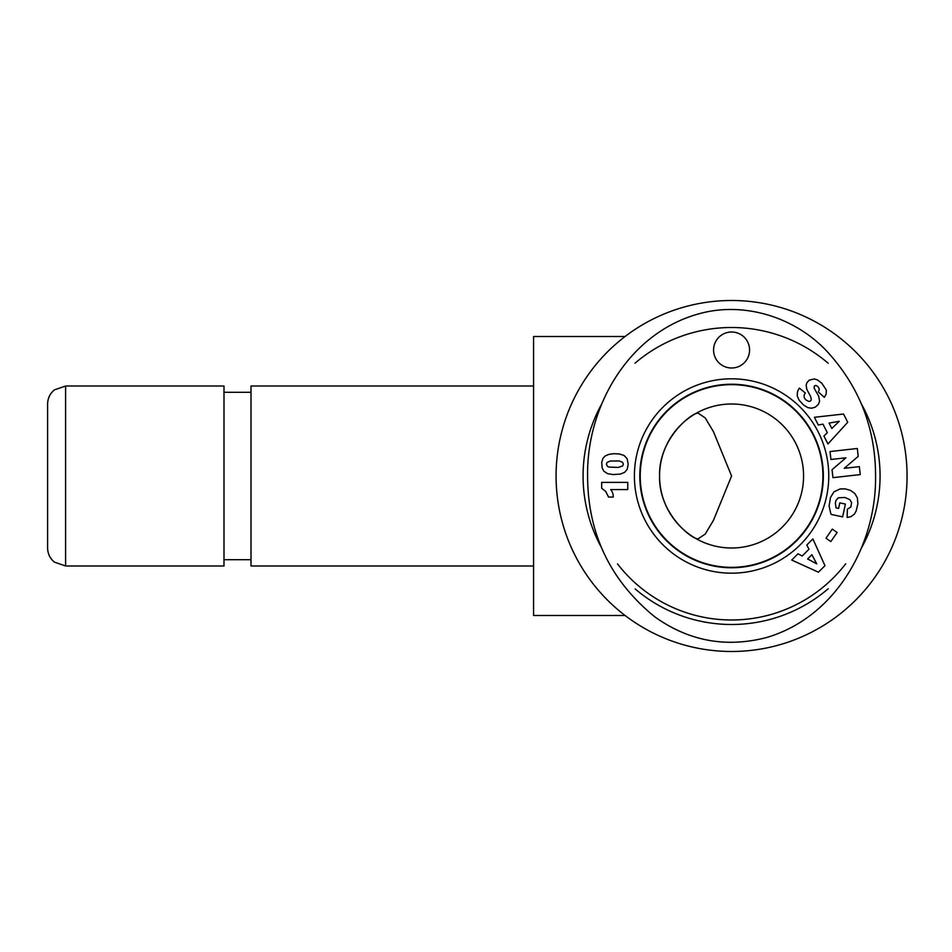 <?xml version="1.0" encoding="UTF-8"?>
<svg xmlns="http://www.w3.org/2000/svg" width="952" height="952" viewBox="0 0 952 952"><rect width="100%" height="100%" fill="white"/><g stroke="black" fill="none" stroke-linecap="round" stroke-linejoin="round"><path stroke-width="1.43" d="M47.6 404.005L47.6 547.995C47.731 553.755 50.016 558.467 54.454 562.132L65.605 566L65.605 386L54.454 389.868C50.016 393.533 47.731 398.245 47.6 404.005M65.605 566L223.994 566L223.994 386L65.605 386M250.995 392.307L223.994 392.307M533.584 386L250.995 386L250.995 566L533.584 566M731.576 476L713.476 520.28L705.23 534.072L697.899 538.999L695.579 538.356C685.88 534.215 658.653 509.998 659.581 476C658.653 442.002 685.88 417.785 695.579 413.644L697.899 413.001L705.23 417.928L713.476 431.72L731.576 476M803.571 476A71.995 71.995 0 0 1 695.579 538.356A71.995 71.995 0 0 1 695.579 413.644A71.995 71.995 0 0 1 803.571 476A71.995 71.995 0 0 0 792.135 437.075A71.995 71.995 0 0 1 803.571 476M792.135 514.925A71.995 71.995 0 0 1 721.33 547.269A71.995 71.995 0 0 0 792.135 514.925M625.083 615.492L533.584 615.492L533.584 336.508L625.083 336.508M731.576 651.489A175.489 175.489 0 0 0 883.551 388.249A175.489 175.489 0 0 0 579.59 388.249A175.489 175.489 0 0 0 731.576 651.489M731.576 384.656A91.344 91.344 0 0 0 652.465 521.672A91.344 91.344 0 0 0 810.676 521.672A91.344 91.344 0 0 0 731.576 384.656M635.151 588.931A148.488 148.488 0 0 0 828.228 588.729M861.262 548.316A148.488 148.488 0 0 0 861.358 403.838M828.181 363.236A148.488 148.488 0 0 0 634.984 363.212M601.866 403.696A148.488 148.488 0 0 0 601.783 548.138M845.709 563.786A143.99 143.99 0 0 1 617.527 563.905M587.61 478.975A143.99 143.99 0 0 1 587.622 472.716M875.554 474.298A143.99 143.99 0 0 1 875.554 478.225M639.958 476A91.618 91.618 0 0 1 731.576 384.382A91.618 91.618 0 0 1 823.194 476A91.618 91.618 0 0 1 731.576 567.618A91.618 91.618 0 0 1 639.958 476M613.243 497.063L608.554 497.063L605.734 491.422L601.676 488.269L601.676 482.378L627.761 482.378L627.761 489.578L610.66 489.578A10.579 10.579 0 0 1 613.243 497.063M622.56 462.303L619.205 460.958L610.315 461.03L607.09 462.41L606.412 464.219L607.435 466.325L609.03 467.063L618.193 467.432L622.656 465.909L623.334 464.183L622.56 462.303M624 455.425L627.118 458.65L628.189 464.029L627.201 469.324L624.619 472.335L620.252 474.096L613.124 474.584L607.602 473.668L603.794 471.157L602.164 467.944L601.723 462.482L602.89 458.447L604.984 456.103L608.59 454.425L613.992 453.676L619.395 453.997L624 455.425M828.764 476A97.199 97.199 0 0 0 682.977 391.831A97.199 97.199 0 0 0 682.977 560.169A97.199 97.199 0 0 0 828.764 476M713.572 350.003A18.005 18.005 0 0 1 740.573 334.414A18.005 18.005 0 0 1 740.573 365.592A18.005 18.005 0 0 1 713.572 350.003M825.979 538.213L832.298 529.11L837.141 532.477L830.822 541.581L825.979 538.213M819.589 401.22L818.423 404.303L815.305 407.147L811.616 408.206L807.832 407.635L803.417 404.909L799.109 400.173L797.229 395.996L797.431 392.438A10.603 10.603 0 0 1 799.382 388.118L805.332 392.998C803.488 395.461 803.702 397.781 805.999 399.959L808.593 401.339A2.249 2.249 0 0 0 811.282 399.602L810.735 396.722L806.784 389.285L806.166 385.143L806.856 382.799L809.176 380.169L814.341 378.944L817.566 379.967L821.778 383.192L826.336 390.046L826.157 394.116L824.349 397.341L818.363 392.01L819.339 389.166L817.935 386.572L815.912 385.441L814.305 385.988L814.138 388.142L818.649 396.08L819.589 401.22M814.388 417.285L843.543 414.025L847.744 422.272L827.942 443.93L823.92 436.016L827.336 432.732L822.968 424.14L818.315 425.008L814.388 417.285M818.423 572.2L791.719 560.05L798.002 553.778L802.179 556.016L809.01 549.209L806.749 545.056L812.889 538.939L824.967 565.678L818.423 572.2M840.081 488.947L845.174 488.888L850.469 490.387L854.825 493.505L857.371 497.848L857.871 503.739L856.217 510.843L854.372 514.163L850.791 516.722L847.101 517.46L847.399 509.153L850.826 507.059L851.6 502.585L849.886 499.645L844.936 497.468L838.355 497.777L835.963 500.454L835.321 503.239L836.082 507.856L838.617 508.404L839.807 502.858L845.4 504.072L842.639 516.876L831.179 514.413L830.62 512.997L829.097 506.024L830.477 497.479L833.904 491.91L840.081 488.947M845.911 457.805L830.918 459.483L830.025 451.545L857.324 448.487L858.204 456.365L844.245 468.325L859.347 466.635L860.239 474.596L832.941 477.654L832.06 469.693L845.911 457.805M811.889 554.707L807.617 558.967L816.733 563.834L811.889 554.707M831.822 428.471L839.271 421.296L829.085 423.093L831.822 428.471M823.349 476A91.785 91.785 0 0 1 685.678 555.48A91.785 91.785 0 0 1 685.678 396.52A91.785 91.785 0 0 1 823.349 476M875.566 476C875.531 427.745 859.061 385.905 826.169 350.479C793.885 316.707 742.715 300.713 697.019 314.35C627.344 334.545 586.599 407.694 587.586 476C587.753 533.465 610.149 580.411 654.774 616.837C688.653 641.053 725.817 647.991 766.265 637.614C836.011 617.289 876.459 544.235 875.566 476M250.995 559.693L223.994 559.693"/></g></svg>
